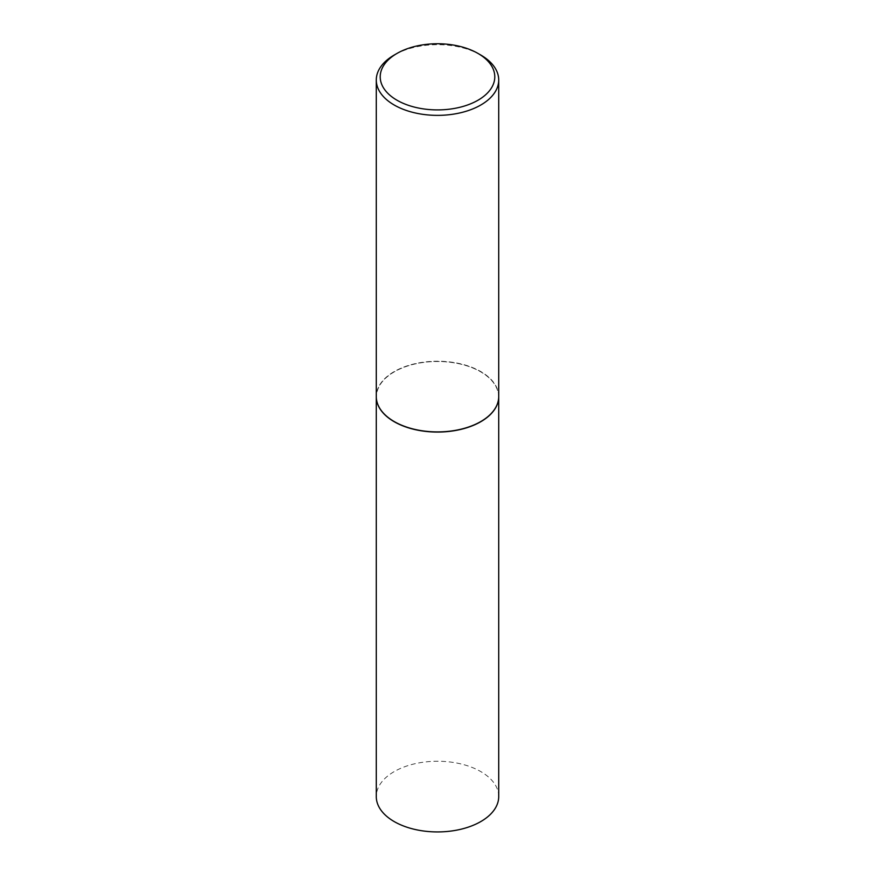 <?xml version="1.0" encoding="UTF-8"?>
<svg xmlns="http://www.w3.org/2000/svg" width="875" height="875" viewBox="0 0 875 875"><rect width="100%" height="100%" fill="white"/><g stroke="black" fill="none" stroke-linecap="round" stroke-linejoin="round"><path stroke-width="0.66" stroke-dasharray="4.38 3.28" d="M498.717 796.589A61.217 35.339 0 0 0 480.791 771.597A61.217 35.339 0 0 0 414.072 763.93A61.217 35.339 0 0 0 376.283 796.589M498.717 396.637A61.217 35.339 0 0 0 480.791 371.733A61.217 35.339 0 0 0 414.137 364.055A61.217 35.339 0 0 0 376.283 396.637M480.714 421.597A61.02 35.23 0 0 0 480.648 371.809A61.02 35.23 0 0 0 394.352 371.809A61.02 35.23 0 0 0 394.352 421.63M498.717 396.561A61.217 35.339 0 0 0 480.791 371.569A61.217 35.339 0 0 0 414.072 363.913A61.217 35.339 0 0 0 376.283 396.561M480.791 55.038A61.217 35.339 0 0 0 394.209 55.038"/><path stroke-width="1.31" d="M376.283 396.637A61.217 35.339 0 0 0 376.283 396.725L376.283 796.589A61.217 35.339 0 0 0 394.209 821.581A61.217 35.339 0 0 0 460.928 829.237A61.217 35.339 0 0 0 498.717 796.589L498.717 396.725A61.217 35.339 0 0 0 498.717 396.637M376.283 396.725A61.217 35.339 0 0 0 394.209 421.717A61.217 35.339 0 0 0 460.928 429.373A61.217 35.339 0 0 0 498.717 396.725M396.987 53.441A57.302 33.086 0 0 0 396.987 100.22A57.302 33.086 0 0 0 478.013 100.22A57.302 33.086 0 0 0 478.013 53.441A57.302 33.086 0 0 0 396.987 53.441L394.209 55.038A61.217 35.339 0 0 0 376.283 80.03L376.283 396.561A61.217 35.339 0 0 0 394.209 421.553L394.352 421.63A61.02 35.23 0 0 0 480.648 421.63A61.02 35.23 0 0 0 480.714 421.597M394.352 421.63L394.209 421.553A61.217 35.339 0 0 0 480.791 421.553A61.217 35.339 0 0 0 498.717 396.561L498.717 80.03A61.217 35.339 0 0 0 480.791 55.038L478.013 53.441L480.791 55.038M376.283 80.03A61.217 35.339 0 0 0 394.209 105.022A61.217 35.339 0 0 0 460.928 112.678A61.217 35.339 0 0 0 498.717 80.03"/></g></svg>
